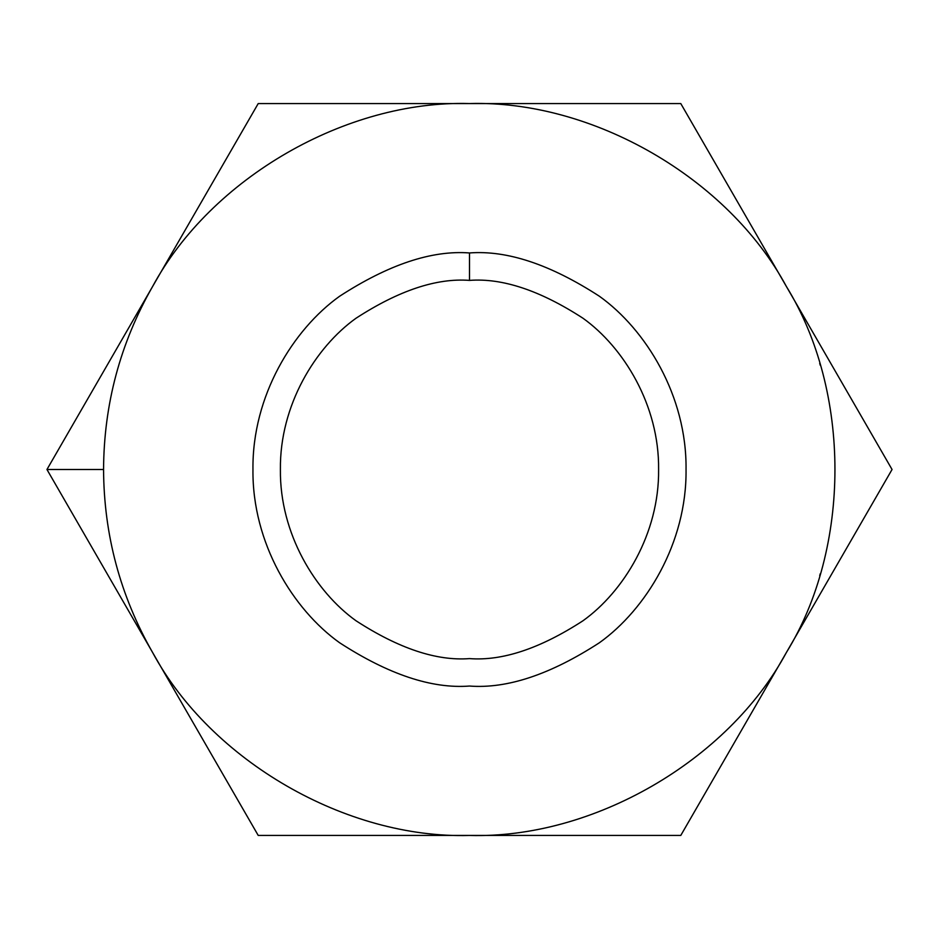 <?xml version="1.0" encoding="UTF-8"?>
<svg xmlns="http://www.w3.org/2000/svg" width="939" height="939" viewBox="0 0 939 939"><rect width="100%" height="100%" fill="white"/><g stroke="black" fill="none" stroke-linecap="round" stroke-linejoin="round"><path stroke-width="1.41" d="M819.712 575.642L820.299 573.659M152.588 652.464C120.227 595.772 103.889 534.784 103.56 469.5L46.95 469.5L152.588 652.464L46.95 469.5L258.225 103.56L680.775 103.56L892.05 469.5L680.775 835.44L258.225 835.44L152.588 652.464L258.225 835.44L680.775 835.44L892.05 469.5L680.775 103.56L258.225 103.56L46.95 469.5L103.56 469.5C103.889 404.216 120.227 343.228 152.588 286.536C211.052 178.046 346.327 99.957 469.5 103.56C592.673 99.957 727.948 178.046 786.413 286.536C851.121 391.399 851.121 547.601 786.413 652.464C727.948 760.954 592.673 839.043 469.5 835.44C346.327 839.043 211.052 760.954 152.588 652.464C211.052 760.954 346.327 839.043 469.5 835.44C592.673 839.043 727.948 760.954 786.413 652.464C851.121 547.601 851.121 391.399 786.413 286.536C727.948 178.046 592.673 99.957 469.5 103.56C346.327 99.957 211.052 178.046 152.588 286.536C120.227 343.228 103.889 404.216 103.56 469.5C103.889 534.784 120.227 595.772 152.588 652.464M469.5 252.955C507.142 250.067 550.442 264.505 599.422 296.266C645.926 329.495 686.902 395.988 686.045 469.5C686.902 543.012 645.926 609.505 599.422 642.734C550.442 674.495 507.142 688.933 469.5 686.045C431.858 688.933 388.558 674.495 339.578 642.734C293.074 609.505 252.098 543.012 252.955 469.5C252.098 395.988 293.074 329.495 339.578 296.266C388.558 264.505 431.858 250.067 469.5 252.955C431.858 250.067 388.558 264.505 339.578 296.266C293.074 329.495 252.098 395.988 252.955 469.5C252.098 543.012 293.074 609.505 339.578 642.734C388.558 674.495 431.858 688.933 469.5 686.045C507.142 688.933 550.442 674.495 599.422 642.734C645.926 609.505 686.902 543.012 686.045 469.5C686.902 395.988 645.926 329.495 599.422 296.266C550.442 264.505 507.142 250.067 469.5 252.955L469.5 280.397C436.635 277.874 398.817 290.48 356.045 318.215C315.434 347.242 279.646 405.308 280.397 469.5C279.646 533.692 315.434 591.758 356.045 620.785C398.817 648.52 436.635 661.126 469.5 658.603C502.365 661.126 540.183 648.52 582.955 620.785C623.566 591.758 659.354 533.692 658.603 469.5C659.354 405.308 623.566 347.242 582.955 318.215C540.183 290.48 502.365 277.874 469.5 280.397C502.365 277.874 540.183 290.48 582.955 318.215C623.566 347.242 659.354 405.308 658.603 469.5C659.354 533.692 623.566 591.758 582.955 620.785C540.183 648.52 502.365 661.126 469.5 658.603C436.635 661.126 398.817 648.52 356.045 620.785C315.434 591.758 279.646 533.692 280.397 469.5C279.646 405.308 315.434 347.242 356.045 318.215C398.817 290.48 436.635 277.874 469.5 280.397L469.5 252.955M819.712 363.358L820.299 365.341"/></g></svg>
